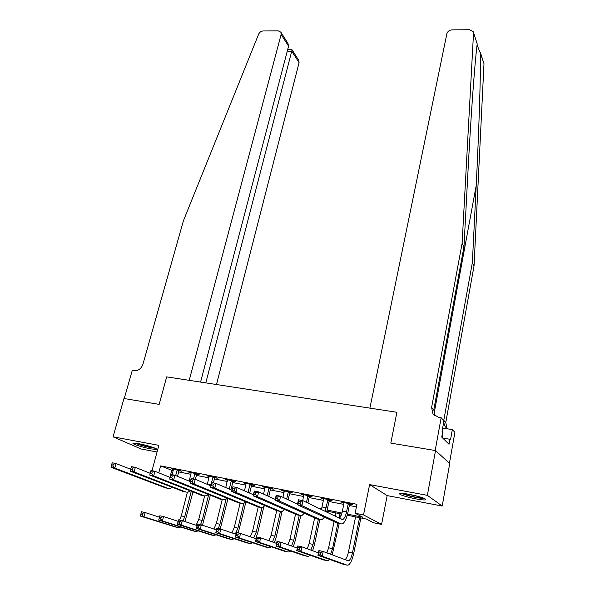 <?xml version="1.0" encoding="UTF-8"?>
<svg xmlns="http://www.w3.org/2000/svg" width="595" height="595" viewBox="0 0 595 595"><rect width="100%" height="100%" fill="white"/><g stroke="black" fill="none" stroke-linecap="round" stroke-linejoin="round"><path stroke-width="0.89" d="M150.542 448.846L156.433 449.441C158.783 449.017 147.322 445.253 138.992 443.751L133.206 443.171C130.915 443.632 142.339 447.351 150.542 448.846M415.875 498.878C421.074 499.83 424.376 500.15 425.782 499.837C426.146 498.573 420.606 496.736 409.152 494.319C403.998 493.381 400.74 493.069 399.386 493.389C399.066 494.661 404.555 496.498 415.875 498.878M449.433 463.26L454.907 432.327L452.326 429.597L450.504 439.839L449.917 439.251L449.024 444.287L441.735 437.102L442.673 431.933L442.048 431.308L443.959 420.739L441.148 417.757L435.176 450.519L390.826 443.111L396.887 412.283L166.682 376.866L159.162 404.384L166.682 376.866L189.21 380.331L281.13 34.473L280.885 32.197L278.259 30.873L263.25 30.962C261.131 31.133 259.599 32.19 258.647 34.131L183.424 220.745L142.926 364.266C141.253 368.714 138.352 370.863 134.232 370.707L132.261 370.402L124.243 398.546L159.162 404.384L123.976 398.501L113.05 436.819L141.075 448.98L157.043 452.007M473.419 32.182L477.205 43.911L473.285 31.795L469.723 29.75L452.088 29.854C449.351 30.107 447.611 31.409 446.86 33.766L369.897 408.133L396.887 412.283L390.826 443.111L435.525 450.579L449.723 463.527L442.204 506.033L427.366 495.352L369.607 484.598L363.515 514.92L381.581 524.403L373.593 522.782L366.349 519.048L347.249 515.203M369.607 484.598L387.181 495.605L442.204 506.033M387.181 495.605L381.581 524.403M435.525 450.579L427.366 495.352M347.525 514.162L362.861 517.241L355.133 513.247L356.955 504.307L160.635 465.907L173.219 470.838M178.664 471.902L190.936 474.319M196.387 475.39L208.949 477.867M214.408 478.938L227.26 481.467M232.727 482.545L245.876 485.126M251.35 486.204L264.805 488.852M270.286 489.93L284.06 492.638M289.549 493.724L303.643 496.49M309.14 497.576L323.568 500.41M329.065 501.496L343.836 504.404M349.339 505.482L356.435 506.88M349.808 504.21L352.478 504.738L351.169 504.032L341.337 502.106L344.074 503.087M329.533 500.239L332.159 500.752L330.783 500.038L321.122 498.149L323.806 499.116M309.608 496.327L312.189 496.832L310.746 496.111L301.256 494.252L303.889 495.211M290.018 492.489L292.554 492.987L291.059 492.258L281.725 490.429L284.313 491.366M270.762 488.711L273.254 489.202L271.699 488.465L262.521 486.665L265.065 487.595M251.826 484.992L254.281 485.475L252.667 484.732L243.645 482.962L246.144 483.884M233.203 481.34L235.613 481.816L233.954 481.065L225.081 479.325L227.528 480.232M214.884 477.748L217.257 478.216L215.546 477.458L206.815 475.747L209.224 476.64M196.871 474.215L199.206 474.676L197.443 473.91L188.853 472.229L191.218 473.107M179.147 470.742L181.438 471.188L179.631 470.422L171.181 468.763L173.509 469.634M152 470.69L158.835 445.35L113.05 436.819M160.635 465.907L158.783 472.832M355.133 513.247L363.515 514.92M341.634 514.073L326.923 511.12M319.24 508.494L321.65 508.978M327.205 510.086L341.961 513.046M171.71 470.541L169.917 477.324M342.765 502.388L342.683 502.82M322.616 498.439L322.527 498.863M302.81 494.557L302.721 494.981M283.346 490.741L283.25 491.158M264.202 486.993L264.106 487.402M245.378 483.304L245.281 483.713M226.866 479.674L226.769 480.083M208.659 476.104L208.555 476.506M190.742 472.601L190.645 472.995M173.123 469.143L173.019 469.537M343.999 502.634L342.46 511.038C341.701 514.489 340.675 516.862 339.388 518.171M348.187 503.987L346.565 511.864C345.695 515.768 344.542 518.252 343.107 519.323L342.021 519.435L302.981 500.678L301.888 505.631L341.091 523.927L342.705 523.749C344.862 522.135 346.588 518.401 347.889 512.533L349.503 504.694L348.187 503.987L348.484 503.511M350.053 503.816L349.503 504.694M299.977 503.459L301.888 505.631L297.374 504.724L298.467 499.785L302.981 500.678L300.416 501.473L298.608 501.116L298.169 503.095L299.977 503.459L300.416 501.473M298.169 503.095L297.374 504.724L337.61 523.213M298.467 499.785L298.608 501.116M320.43 554.257L320.831 552.361L319.121 551.989L318.719 553.878L320.43 554.257L322.207 556.243L317.923 555.299L318.92 550.576L323.204 551.513L322.207 556.243L347.183 565.176L348.499 564.975C350.648 563.368 352.389 559.531 353.713 553.462L360.868 517.94M359.558 517.68L352.441 552.956C351.556 557.002 350.396 559.553 348.968 560.616L348.082 560.75L323.204 551.513L320.831 552.361M355.587 516.877L348.432 552.086C347.592 555.946 346.469 558.467 345.085 559.635M318.719 553.878L317.923 555.299L343.449 564.343M318.92 550.576L319.121 551.989M477.205 43.911L477.049 45.16C474.788 62.839 471.017 114.166 468.205 167.411L463.966 246.806L433.807 409.799L434.99 415.927M480.321 52.308L483.995 63.687L474.044 265.846L472.356 262.655L476.208 185.536C478.878 132.804 480.663 77.157 480.529 53.595L477.078 44.952M463.966 246.806L462.122 243.325L431.606 407.471L432.952 413.875L438.567 417.363L441.148 417.757M474.044 265.846L445.781 422.487L446.986 428.437M443.751 420.516L472.356 262.655M473.523 33.171L462.122 243.325M452.326 429.597L442.635 428.073M443.662 422.405L445.097 426.511L447.626 428.854M449.917 439.251L442.74 438.091M216.491 384.526L299.084 62.668L292.019 51.572L287.162 51.557M205.811 382.882L292.086 49.839L298.824 60.452L299.084 62.668M200.582 382.079L288.575 46.165L281.13 34.473M287.876 43.204L288.575 46.165M291.386 49.712L292.086 49.839M323.739 498.662L321.464 509.558M329.779 499.845L329.228 500.707L327.845 500.001L325.153 511.336M327.845 500.001L328.15 499.525M326.64 512.05L329.228 500.707M277.567 498.974L278.014 497.011L276.236 496.661L275.79 498.617L277.567 498.974L279.479 501.131L275.054 500.239L276.169 495.352L280.595 496.23L279.479 501.131L320.526 519.703L322.215 519.547L324.349 517.234M297.507 504.106L280.595 496.23L278.014 497.011M275.79 498.617L275.054 500.239L317.15 519.011M276.169 495.352L276.236 496.661M303.829 494.757L302.729 500.626M309.854 495.94L309.303 496.795L307.86 496.074L306.485 502.359M307.86 496.074L308.158 495.605M307.935 503.058L309.303 496.795M255.582 494.571L256.043 492.638L254.303 492.288L253.842 494.229L255.582 494.571L257.509 496.713L253.165 495.843L254.303 491.009L258.647 491.872L257.509 496.713L300.326 515.56L302.082 515.411L304.164 513.336M275.247 499.384L258.647 491.872L256.043 492.638M253.842 494.229L253.165 495.843L297.046 514.883M254.303 491.009L254.303 492.288M284.254 490.92L282.989 497.346M290.263 492.102L289.72 492.95L288.218 492.221L286.671 499.064M288.218 492.221L288.516 491.76M288.188 499.763L289.72 492.95M234.021 490.258L234.489 488.339L232.779 488.004L232.318 489.923L234.021 490.258L235.947 492.385L231.693 491.529L232.853 486.747L237.108 487.595L235.947 492.385L280.468 511.484L282.29 511.358L284.328 509.484M253.411 494.772L237.108 487.595L234.489 488.339M232.318 489.923L231.693 491.529L277.292 510.83M232.853 486.747L232.779 488.004M332.226 554.867L339.202 523.54M340.704 516.304L341.188 513.983M339.819 513.708L338.934 517.955M337.834 523.258L332.546 548.642L330.604 554.265M335.907 512.927L335.23 516.177M334.063 521.741L328.611 547.794L326.915 552.896M299.166 549.572L299.575 547.697L297.894 547.326L297.485 549.2L299.166 549.572L300.951 551.543L296.741 550.613L297.768 545.95L301.963 546.865L300.951 551.543L327.109 560.713L328.485 560.527L329.69 559.486M318.444 552.852L301.963 546.865L299.575 547.697M297.485 549.2L296.741 550.613L323.457 559.902M297.768 545.95L297.894 547.326M312.62 550.732L314.383 544.938L319.812 519.561M318.377 519.264L312.985 544.403L310.895 550.107M314.621 518.044L309.11 543.57L307.28 548.798M278.289 544.975L278.713 543.123L277.054 542.759L276.638 544.611L278.289 544.975L280.074 546.931L275.946 546.024L276.987 541.405L281.115 542.305L280.074 546.931L307.37 556.325L308.805 556.161L309.973 555.232M297.299 548.069L281.115 542.305L278.713 543.123M276.638 544.611L275.946 546.024L303.807 555.529M276.987 541.405L277.054 542.759M293.335 546.656L295.202 540.781L300.728 515.679M299.248 515.337L293.752 540.238L291.52 546.009M295.499 514.378L289.943 539.412L287.973 544.745M257.791 540.461L258.215 538.624L256.594 538.267L256.17 540.104L257.791 540.461L259.584 542.409L255.53 541.51L256.586 536.935L260.64 537.828L259.584 542.409L287.973 552.004L289.46 551.863L290.583 551.037M276.541 543.384L260.64 537.828L258.215 538.624M256.17 540.104L255.53 541.51L284.484 551.23M256.586 536.935L256.594 538.267M265.013 487.149L263.578 494.103M271.008 488.324L270.465 489.172L268.903 488.436L267.207 495.747M268.903 488.436L269.2 487.974M268.776 496.453L270.465 489.172M212.869 486.026L213.345 484.129L211.671 483.795L211.195 485.691L212.869 486.026L214.802 488.138L210.623 487.298L211.805 482.567L215.985 483.4L214.802 488.138L260.96 507.476L262.841 507.364L264.827 505.676M231.991 490.28L215.985 483.4L213.345 484.129M211.195 485.691L210.623 487.298L257.873 506.843M211.805 482.567L211.671 483.795M274.377 542.625L276.34 536.69L282.052 511.462M280.431 511.469L274.838 536.14L272.473 541.963M276.705 510.711L271.089 535.329L268.977 540.743M237.658 536.021L238.089 534.206L236.498 533.856L236.059 535.671L237.658 536.021L239.45 537.962L235.471 537.077L236.55 532.555L240.529 533.425L239.45 537.962L268.888 547.764L271.513 546.902M256.155 538.795L240.529 533.425L238.089 534.206M236.059 535.671L235.471 537.077L265.482 547.006M236.55 532.555L236.498 533.856M423.633 498.104C420.658 498.141 416.017 497.405 409.702 495.88L401.856 493.3M405.82 493.753L419.795 496.84M400.725 493.262L409.241 495.97C415.912 497.591 421.067 498.454 424.696 498.551M442.122 437.481L442.866 433.346L442.442 433.175M154.209 447.856L153.912 447.842C147.493 446.986 141.476 445.454 135.853 443.245M140.829 444.115L149.442 446.28M134.842 443.141C141.409 445.625 148.17 447.321 155.139 448.236M246.092 483.445L244.5 490.853M252.072 484.613L251.529 485.453L249.907 484.709L248.07 492.422M249.907 484.709L250.205 484.248M249.699 493.143L251.529 485.453M192.118 481.876L192.601 480.001L190.958 479.674L190.474 481.548L192.118 481.876L194.052 483.973L189.954 483.147L191.151 478.469L195.257 479.28L194.052 483.973L241.771 503.534L243.727 503.444L245.661 501.912M210.98 485.892L195.257 479.28L192.601 480.001M190.474 481.548L189.954 483.147L238.781 502.924M191.151 478.469L190.958 479.674M255.731 538.654L257.791 532.666L263.816 506.724M261.926 507.624L256.229 532.109L253.73 537.962M258.252 506.918L252.548 531.313L250.302 536.787M217.882 531.67L218.32 529.87L216.751 529.528L216.312 531.32L217.882 531.67L219.681 533.589L215.769 532.726L216.863 528.248L220.775 529.104L219.681 533.589L250.131 543.592L252.763 542.819M236.133 534.303L220.775 529.104L218.32 529.87M216.312 531.32L215.769 532.726L246.791 542.848M216.863 528.248L216.751 529.528M227.483 479.801L225.75 487.595M233.448 480.968L232.905 481.794L231.239 481.043L229.261 489.105M231.239 481.043L231.529 480.589M230.942 489.826L232.905 481.794M171.747 477.8L172.238 475.94L170.624 475.621L170.14 477.48L171.747 477.8L173.695 479.882L169.664 479.072L170.884 474.446L174.908 475.241L173.695 479.882L222.917 499.666L224.925 499.592L226.807 498.194M190.348 481.6L174.908 475.241L172.238 475.94M170.14 477.48L169.664 479.072L220.009 499.071M170.884 474.446L170.624 475.621M238.208 532.919L245.899 502.009M243.831 503.392L237.926 528.144L235.3 534.02M240.097 503.191L234.304 527.356L231.931 532.882M198.447 527.386L198.894 525.608L197.354 525.273L196.908 527.051L198.447 527.386L200.255 529.297L196.409 528.449L197.525 524.016L201.363 524.857L200.255 529.297L231.678 539.486L234.318 538.802M216.461 529.9L201.363 524.857L198.894 525.608M196.908 527.051L196.409 528.449L228.413 538.765M197.525 524.016L197.354 525.273M209.18 476.208L207.313 484.352M215.13 477.376L214.594 478.202L212.869 477.443L210.749 485.795M212.869 477.443L213.166 476.989M213.419 482.887L214.594 478.202M150.669 471.649L150.178 473.486L151.755 473.798L152.253 471.961L150.669 471.649L150.989 470.489L154.938 471.277L153.703 475.866L204.375 495.858L206.443 495.799L208.272 494.527M170.103 477.398L154.938 471.277L152.253 471.961M151.755 473.798L153.703 475.866L149.754 475.07L201.556 495.278M149.754 475.07L150.178 473.486M220.224 528.985L227.959 498.662M226.13 498.833L219.919 524.24L218.268 528.553M222.233 499.525L216.349 523.466L213.858 529.029M179.355 523.184L179.809 521.421L178.299 521.094L177.846 522.849L179.355 523.184L181.163 525.08L177.384 524.247L178.515 519.859L182.293 520.685L181.163 525.08L213.523 535.448L216.171 534.838M197.131 525.578L182.293 520.685L179.809 521.421M177.846 522.849L177.384 524.247L210.333 534.741M178.515 519.859L178.299 521.094M191.181 472.683L189.18 481.117M197.116 473.843L196.581 474.661L194.803 473.895L193.516 478.938M194.803 473.895L195.101 473.449M195.383 479.339L196.581 474.661M131.079 467.744L130.58 469.567L132.135 469.872L132.633 468.057L131.079 467.744L131.458 466.614L135.333 467.38L134.083 471.924L186.138 492.11L188.258 492.072L190.043 490.912M150.23 473.293L135.333 467.38L132.633 468.057M132.135 469.872L134.083 471.924L130.201 471.143L183.401 491.552M130.201 471.143L130.58 469.567M202.479 525.229L210.31 495.345M208.637 494.676L202.196 520.402L200.515 524.671M204.643 495.947L198.693 519.636L196.075 525.229M160.598 519.048L161.052 517.308L159.564 516.981L159.11 518.721L160.598 519.048L162.405 520.937L158.694 520.119L159.839 515.768L163.551 516.579L162.405 520.937L195.666 531.476L198.314 530.941M178.136 521.332L163.551 516.579L161.052 517.308M159.11 518.721L158.694 520.119L192.542 530.785M159.839 515.768L159.564 516.981M173.472 469.21L172.2 474.706M179.385 470.37L178.857 471.18L177.035 470.407L175.681 475.561M177.035 470.407L177.325 469.968M177.511 476.312L178.857 471.18M111.845 463.914L111.332 465.714L112.864 466.019L113.37 464.219L111.845 463.914L112.269 462.798L116.085 463.557L114.813 468.057L168.199 488.428L170.378 488.398L172.111 487.342M130.662 469.247L116.085 463.557L113.37 464.219M112.864 466.019L114.813 468.057L111.005 467.291L165.544 487.885M111.005 467.291L111.332 465.714M184.986 521.57L192.936 492.05M191.218 491.373L184.762 516.624L183.007 520.915M187.373 492.281L181.304 515.872L179.586 520.09M141.156 512.942L140.688 514.668L142.153 514.987L142.621 513.262L141.156 512.942L141.476 511.752L145.128 512.548L143.968 516.862L178.091 527.572L180.746 527.096M159.467 517.174L145.128 512.548L142.621 513.262M142.153 514.987L143.968 516.862L140.316 516.058L175.034 526.895M140.316 516.058L140.688 514.668M346.565 511.864L342.46 511.038M341.091 523.927L336.949 523.079M352.441 552.956L348.432 552.086M347.183 565.176L343.137 564.276M476.208 185.536L434.03 413.86M433.807 409.799L431.606 407.471M443.773 420.368L445.781 422.487M483.995 63.687L480.529 53.595M326.186 507.795L322.155 506.985M320.526 519.703L316.458 518.87M300.326 515.56L296.325 514.735M280.468 511.484L276.541 510.674M332.546 548.642L328.611 547.794M327.109 560.713L323.13 559.828M312.985 544.403L309.11 543.57M307.37 556.325L303.465 555.455M293.752 540.238L289.943 539.412M287.973 552.004L284.127 551.156M260.96 507.476L257.092 506.68M274.838 536.14L271.089 535.329M268.888 547.764L265.117 546.924M248.122 492.206L247.118 492.005M241.771 503.534L237.978 502.753M256.229 532.109L252.548 531.313M250.131 543.592L246.412 542.766M229.425 488.473L226.353 487.855M222.917 499.666L219.183 498.9M237.926 528.144L234.304 527.356M231.678 539.486L228.019 538.676M211.032 484.799L207.387 484.07M204.375 495.858L200.701 495.099M219.919 524.24L216.349 523.466M213.523 535.448L209.931 534.652M190.579 480.715L189.359 480.47M186.138 492.11L182.524 491.373M202.196 520.402L198.693 519.636M195.666 531.476L192.125 530.695M168.199 488.428L164.651 487.699M184.762 516.624L181.304 515.872M178.091 527.572L174.61 526.798M343.107 519.323L340.801 518.855M348.968 560.616L345.918 559.947M445.097 426.511L446.845 428.333M434.766 415.764L432.952 413.875M280.885 32.197L287.995 43.405M291.981 49.712L287.645 49.705"/></g></svg>
